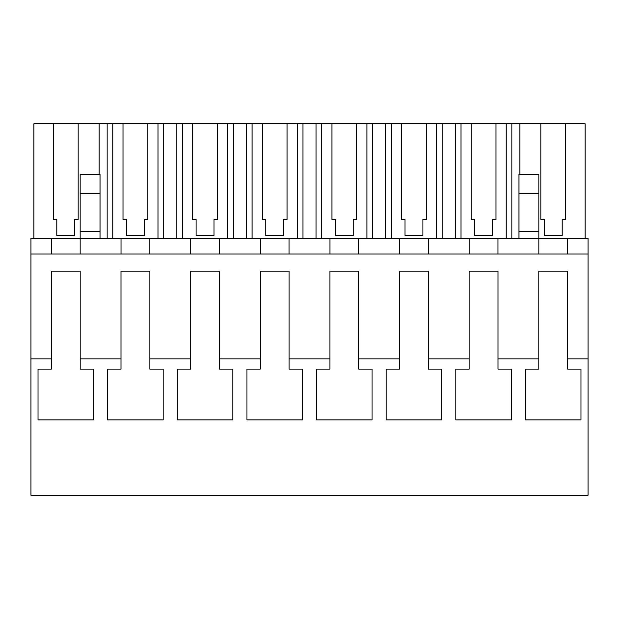 <?xml version="1.0" encoding="UTF-8"?>
<svg xmlns="http://www.w3.org/2000/svg" width="619" height="619" viewBox="0 0 619 619"><rect width="100%" height="100%" fill="white"/><g stroke="black" fill="none" stroke-linecap="round" stroke-linejoin="round"><path stroke-width="0.93" d="M51.377 253.983L51.377 238.214L30.95 238.214L30.95 358.85L51.346 358.85L51.346 369.133L38.022 369.133L38.022 419.922L93.515 419.922L93.515 369.133L80.191 369.133L80.191 358.85L120.984 358.85L120.984 369.133L107.66 369.133L107.66 419.922L163.153 419.922L163.153 369.133L149.829 369.133L149.829 358.85L190.621 358.85L190.621 369.133L177.297 369.133L177.297 419.922L232.79 419.922L232.79 369.133L219.466 369.133L219.466 358.85L260.259 358.85L260.259 369.133L246.935 369.133L246.935 419.922L302.428 419.922L302.428 369.133L289.104 369.133L289.104 358.85L329.896 358.85L329.896 369.133L316.572 369.133L316.572 419.922L372.065 419.922L372.065 369.133L358.741 369.133L358.741 358.85L399.534 358.85L399.534 369.133L386.21 369.133L386.21 419.922L441.703 419.922L441.703 369.133L428.379 369.133L428.379 358.85L469.171 358.85L469.171 369.133L455.847 369.133L455.847 419.922L511.34 419.922L511.34 369.133L498.016 369.133L498.016 358.85L538.809 358.85L538.809 369.133L525.485 369.133L525.485 419.922L580.978 419.922L580.978 369.133L567.654 369.133L567.654 358.85L588.05 358.85L588.05 495.246L30.95 495.246L30.95 358.85M30.95 253.983L588.05 253.983L588.05 358.85M51.377 238.214L588.05 238.214L588.05 253.983M80.191 358.85L80.191 271.114L51.346 271.114L51.346 358.85M149.829 358.85L149.829 271.114L120.984 271.114L120.984 358.85M219.466 358.85L219.466 271.114L190.621 271.114L190.621 358.85M289.104 358.85L289.104 271.114L260.259 271.114L260.259 358.85M358.741 358.85L358.741 271.114L329.896 271.114L329.896 358.85M428.379 358.85L428.379 271.114L399.534 271.114L399.534 358.85M498.016 358.85L498.016 271.114L469.171 271.114L469.171 358.85M567.654 358.85L567.654 271.114L538.809 271.114L538.809 358.85M121.015 238.214L121.015 253.983M80.16 238.214L80.16 253.983L80.16 231.367L100.038 231.367L100.038 238.214M99.172 174.512L99.172 123.754L107.149 123.754L107.149 238.214M99.172 123.754L78.172 123.754L78.172 219.412L74.744 219.412L74.744 235.452L56.793 235.452L56.793 219.412L53.366 219.412L56.793 219.412M33.898 238.214L33.898 123.754L53.366 123.754L53.366 219.412M80.16 193.685L100.038 193.685L100.038 174.512L80.16 174.512L80.16 231.367M100.038 193.685L100.038 231.367M585.102 238.214L585.102 123.754L455.336 123.754L455.336 238.214M53.366 123.754L78.172 123.754M455.336 123.754L107.149 123.754M78.172 219.412L74.744 219.412L74.744 235.452M567.623 238.214L567.623 253.983L567.623 238.214M538.84 238.214L538.84 253.983L538.84 231.367L518.962 231.367L518.962 238.214M497.986 238.214L497.986 253.983M565.634 123.754L565.634 219.412L562.207 219.412L562.207 235.452L544.256 235.452L544.256 219.412L540.828 219.412L544.256 219.412M540.828 123.754L540.828 219.412M519.828 123.754L519.828 174.512M511.851 123.754L511.851 238.214M518.962 193.685L538.84 193.685L538.84 174.512L518.962 174.512L518.962 231.367M538.84 193.685L538.84 231.367M565.634 219.412L562.207 219.412L562.207 235.452M176.786 123.754L176.786 238.214M163.664 123.754L163.664 238.214M158.023 123.754L158.023 238.214M112.79 123.754L112.79 238.214M123.003 123.754L123.003 219.412L126.431 219.412L126.431 235.452L144.382 235.452L144.382 219.412L147.809 219.412L147.809 123.754M149.798 238.214L149.798 253.983M190.652 238.214L190.652 253.983M144.382 235.452L144.382 219.412L147.809 219.412M123.003 219.412L126.431 219.412M246.424 123.754L246.424 238.214M233.301 123.754L233.301 238.214M227.66 123.754L227.66 238.214M182.427 123.754L182.427 238.214M192.641 123.754L192.641 219.412L196.068 219.412L196.068 235.452L214.019 235.452L214.019 219.412L217.447 219.412L217.447 123.754M219.436 238.214L219.436 253.983M260.289 238.214L260.289 253.983M214.019 235.452L214.019 219.412L217.447 219.412M192.641 219.412L196.068 219.412M316.061 123.754L316.061 238.214M302.939 123.754L302.939 238.214M297.298 123.754L297.298 238.214M252.065 123.754L252.065 238.214M262.278 123.754L262.278 219.412L265.706 219.412L265.706 235.452L283.657 235.452L283.657 219.412L287.084 219.412L287.084 123.754M289.073 238.214L289.073 253.983M329.927 238.214L329.927 253.983M283.657 235.452L283.657 219.412L287.084 219.412M262.278 219.412L265.706 219.412M385.699 123.754L385.699 238.214M372.576 123.754L372.576 238.214M366.935 123.754L366.935 238.214M321.702 123.754L321.702 238.214M331.916 123.754L331.916 219.412L335.343 219.412L335.343 235.452L353.294 235.452L353.294 219.412L356.722 219.412L356.722 123.754M358.711 238.214L358.711 253.983M399.565 238.214L399.565 253.983M353.294 235.452L353.294 219.412L356.722 219.412M331.916 219.412L335.343 219.412M442.214 123.754L442.214 238.214M436.573 123.754L436.573 238.214M391.34 123.754L391.34 238.214M401.553 123.754L401.553 219.412L404.981 219.412L404.981 235.452L422.932 235.452L422.932 219.412L426.359 219.412L426.359 123.754M428.348 238.214L428.348 253.983M469.202 238.214L469.202 253.983M422.932 235.452L422.932 219.412L426.359 219.412M401.553 219.412L404.981 219.412M506.21 123.754L506.21 238.214M460.977 123.754L460.977 238.214M471.191 123.754L471.191 219.412L474.618 219.412L474.618 235.452L492.569 235.452L492.569 219.412L495.997 219.412L495.997 123.754M492.569 235.452L492.569 219.412L495.997 219.412M471.191 219.412L474.618 219.412"/></g></svg>
